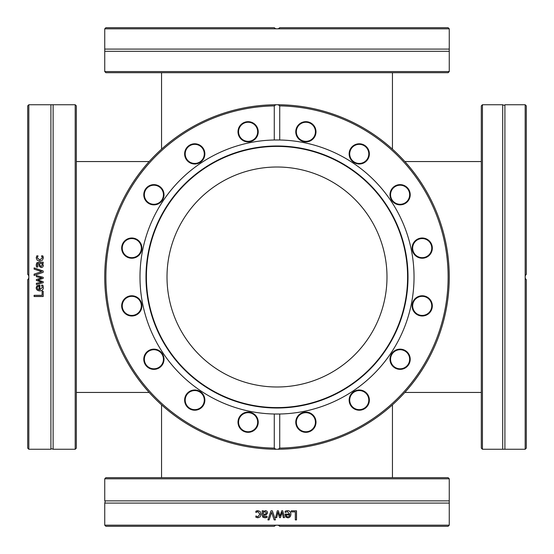 <?xml version="1.0" encoding="UTF-8"?>
<svg xmlns="http://www.w3.org/2000/svg" width="554" height="554" viewBox="0 0 554 554"><rect width="100%" height="100%" fill="white"/><g stroke="black" fill="none" stroke-linecap="round" stroke-linejoin="round"><path stroke-width="0.83" d="M392.447 72.699L392.447 149.151M392.447 477.666L392.447 404.849M161.553 72.699L161.553 149.151A172.259 172.259 0 0 0 149.151 161.553L76.334 161.553M76.334 392.447L149.151 392.447A172.259 172.259 0 0 0 161.553 404.849L161.553 477.666M277 167.01A109.99 109.99 0 0 1 386.99 277A109.99 109.99 0 0 1 277 386.99M449.259 478.801L448.124 477.666L105.876 477.666L104.741 478.801L449.259 478.801L449.259 500.878L104.741 500.878L104.741 478.801M278.226 525.164L279.728 526.3L448.124 526.3L449.259 525.164L104.741 525.164L104.741 503.094C105.329 501.301 105.329 500.567 104.741 500.878M449.259 525.164L449.259 503.094L104.741 503.094M269.126 519.894L267.894 519.894L271.024 510.802L272.326 510.802L275.456 519.894L274.161 519.894L271.64 512.339L269.126 519.894M291.272 511.875L291.272 510.802L296.515 510.802L296.515 519.894L295.31 519.894L295.31 511.875L291.272 511.875M286.169 510.836L287.457 510.649C289.687 510.698 290.829 511.868 290.885 514.174C290.767 516.501 289.721 517.713 287.734 517.817L285.767 517.055L285.005 514.098L289.721 514.098L287.471 511.647L285.13 512.478L285.13 511.224L286.169 510.836M276.737 517.623L275.58 517.623L277.312 510.802L278.371 510.802L280.04 516.065L281.695 510.802L282.748 510.802L284.493 517.623L283.302 517.623L282.09 512.339L280.483 517.623L279.528 517.623L277.873 512.339L276.737 517.623M263.323 510.802L263.323 511.522L265.532 510.615L267 511.217L267.603 512.775L266.356 514.777L263.323 515.511L263.787 516.543L267.049 516.307L267.049 517.478L264.971 517.789L262.921 517.277L262.18 515.469L262.18 510.802L263.323 510.802M256.765 510.823L257.873 510.649L260.158 511.522L261.038 514.202L260.158 516.854L257.873 517.782L255.879 517.256L255.879 515.968L257.894 516.778L259.861 514.202L257.894 511.647L255.879 512.478L255.879 511.183L257.935 510.649M104.741 525.164L105.876 526.3L274.272 526.3L275.774 525.164M274.168 519.894L271.64 512.339M267.928 519.894L271.044 510.802L272.339 510.802M296.445 510.802L296.445 519.894M286.515 516.342L286.093 514.971L286.515 516.342L287.803 516.875L289.16 516.335L289.721 514.971L286.127 514.971M286.487 516.342L287.803 516.875M287.471 511.647L285.172 512.478M287.422 510.649C289.645 510.698 290.781 511.868 290.836 514.174C290.725 516.501 289.68 517.713 287.699 517.817M277.873 512.339L277 516.404M282.076 512.339L280.469 517.623M281.681 510.802L282.727 510.802L284.465 517.623L283.281 517.623M278.371 510.802L280.04 516.065M275.587 517.623L277 512.034M265.124 511.674L263.323 512.485L263.323 514.375L265.366 514.098L266.419 512.859L265.124 511.674L266.419 512.859M266.453 512.859L265.401 514.098L263.323 514.375M265.006 517.789L262.963 517.277L262.229 515.469L262.229 510.802L263.372 510.802M264.978 516.771L267.083 516.307M263.323 511.522L265.574 510.615M255.948 512.478L255.948 511.183L256.827 510.823M257.894 516.778L259.916 514.202L257.894 511.647M257.935 517.782L255.948 517.256L255.948 515.968M279.728 526.3L279.431 525.954M279.064 525.635L278.316 525.199M278.295 525.192L275.705 525.192M275.684 525.199L274.936 525.635M274.569 525.954L274.272 526.3M75.199 449.259L76.334 448.124L76.334 105.876L75.199 104.741L75.199 449.259L53.122 449.259L53.122 104.741L75.199 104.741M28.836 278.226L27.7 279.728L27.7 448.124L28.836 449.259L28.836 104.741L53.122 104.741M28.836 449.259L50.906 449.259L50.906 104.741M34.106 269.126L34.106 267.894L43.198 271.024L43.198 272.326L34.106 275.456L34.106 274.161L41.661 271.64L34.106 269.126M42.125 291.272L43.198 291.272L43.198 296.515L34.106 296.515L34.106 295.31L42.125 295.31L42.125 291.272M43.164 286.169L43.351 287.457C43.302 289.687 42.132 290.829 39.826 290.885C37.499 290.767 36.287 289.721 36.183 287.734L36.945 285.767L39.902 285.005L39.902 289.721L42.353 287.471L41.522 285.13L42.776 285.13L43.164 286.169M36.377 276.737L36.377 275.58L43.198 277.312L43.198 278.371L37.935 280.04L43.198 281.695L43.198 282.748L36.377 284.493L36.377 283.302L41.661 282.09L36.377 280.483L36.377 279.528L41.661 277.873L36.377 276.737L36.377 275.587L41.965 277M43.198 263.323L42.478 263.323L43.385 265.532L42.783 267L41.225 267.603L39.223 266.356L38.489 263.323L37.457 263.787L37.693 267.049L36.522 267.049L36.211 264.971L36.723 262.921L38.531 262.18L43.198 262.18L43.198 263.323M43.177 256.765L43.351 257.873L42.478 260.158L39.798 261.038L37.146 260.158L36.218 257.873L36.744 255.879L38.032 255.879L37.222 257.894L39.798 259.861L42.353 257.894L41.522 255.879L42.817 255.879L43.351 257.935M28.836 104.741L27.7 105.876L27.7 274.272L28.836 275.774M34.106 274.168L41.661 271.64M34.106 267.928L43.198 271.148M43.198 296.445L34.106 296.445M37.658 286.515L39.029 286.093L37.658 286.515L37.125 287.803L37.665 289.16L39.029 289.721L39.029 286.127M37.658 286.487L37.125 287.803M42.353 287.471L41.522 285.172M43.351 287.422C43.302 289.645 42.132 290.781 39.826 290.836C37.499 290.725 36.287 289.68 36.183 287.699M41.661 277.873L37.596 277M41.661 282.076L36.377 280.469M43.198 281.681L43.198 282.727L36.377 284.465L36.377 283.281M43.198 277.312L43.198 278.371L37.935 280.04M42.326 265.124L41.515 263.323L39.625 263.323L39.902 265.366L41.141 266.419L42.326 265.124L41.141 266.419M41.141 266.453L39.902 265.401L39.625 263.323M36.211 265.006L36.723 262.963L38.531 262.229L43.198 262.229L43.198 263.372M37.229 264.978L37.693 267.083M42.478 263.323L43.385 265.574M41.522 255.948L42.817 255.948L43.177 256.827M37.222 257.894L39.798 259.916L42.353 257.894M36.218 257.935L36.744 255.948L38.032 255.948M27.7 279.728L28.046 279.431M28.365 279.064L28.801 278.316M28.808 278.295L28.808 275.705M28.801 275.684L28.365 274.936M28.046 274.569L27.7 274.272M275.774 449.252A172.259 172.259 0 0 0 278.226 449.252L275.774 449.252A172.259 172.259 0 0 0 449.259 277A172.259 172.259 0 0 0 278.226 104.748L279.728 105.897L279.728 139.989L274.272 139.989L274.272 105.897L275.774 104.748A172.259 172.259 0 0 0 105.509 293.274A172.259 172.259 0 0 0 275.774 449.252L274.272 448.103A171.124 171.124 0 0 1 105.876 277A171.124 171.124 0 0 1 274.272 105.897M275.774 104.748L278.226 104.748A172.259 172.259 0 0 0 277.312 104.741L275.58 104.748M267.894 104.983L271.024 104.845M272.326 104.803L275.456 104.748M285.13 104.935L287.457 105.059M285.767 104.962L285.005 104.928M278.371 104.748L281.695 104.803M282.748 104.838L284.493 104.9M263.323 105.281L266.986 105.031M265.532 105.122L265.913 105.094M266.419 105.066L266.855 105.038M262.921 105.315L262.18 105.378M255.879 106.043L257.908 105.8M255.996 106.022L257.894 105.8M279.728 105.897A171.124 171.124 0 0 1 448.124 277A171.124 171.124 0 0 1 279.728 448.103L278.226 449.252M286.127 104.983L289.721 105.212M274.272 448.103L274.272 414.011L279.728 414.011L279.728 448.103M250.263 142.6A137.039 137.039 0 0 0 279.728 414.011A137.039 137.039 0 0 0 414.039 277A137.039 137.039 0 0 0 250.263 142.6M133.763 238.199A10.111 10.111 0 0 0 122.212 251.364A10.111 10.111 0 0 0 139.393 254.785A10.111 10.111 0 0 0 133.763 238.199M203.152 148.278A10.111 10.111 0 0 0 185.673 149.421A10.111 10.111 0 0 0 195.403 163.984A10.111 10.111 0 0 0 203.152 148.278M238.199 420.237A10.111 10.111 0 0 0 251.364 431.788A10.111 10.111 0 0 0 254.785 414.607A10.111 10.111 0 0 0 238.199 420.237M148.278 350.848A10.111 10.111 0 0 0 149.421 368.327A10.111 10.111 0 0 0 163.984 358.597A10.111 10.111 0 0 0 148.278 350.848M129.816 295.968A10.111 10.111 0 0 0 124.186 312.553A10.111 10.111 0 0 0 141.367 309.132A10.111 10.111 0 0 0 129.816 295.968M186.338 394.49A10.111 10.111 0 0 0 194.08 410.195A10.111 10.111 0 0 0 203.817 395.632A10.111 10.111 0 0 0 186.338 394.49M258.032 129.816A10.111 10.111 0 0 0 241.447 124.186A10.111 10.111 0 0 0 244.868 141.367A10.111 10.111 0 0 0 258.032 129.816M159.51 186.338A10.111 10.111 0 0 0 143.805 194.08A10.111 10.111 0 0 0 158.368 203.817A10.111 10.111 0 0 0 159.51 186.338M129.927 257.478A9.543 9.543 0 0 1 122.427 246.253A9.543 9.543 0 0 1 133.653 238.753A9.543 9.543 0 0 1 141.152 249.979A9.543 9.543 0 0 1 129.927 257.478M148.59 202.681A9.543 9.543 0 0 1 145.958 189.44A9.543 9.543 0 0 1 159.199 186.809A9.543 9.543 0 0 1 161.83 200.049A9.543 9.543 0 0 1 148.59 202.681M186.809 159.199A9.543 9.543 0 0 1 189.44 145.958A9.543 9.543 0 0 1 202.681 148.59A9.543 9.543 0 0 1 200.049 161.83A9.543 9.543 0 0 1 186.809 159.199M238.753 133.653A9.543 9.543 0 0 1 246.253 122.427A9.543 9.543 0 0 1 257.478 129.927A9.543 9.543 0 0 1 249.979 141.152A9.543 9.543 0 0 1 238.753 133.653M296.522 129.927A9.543 9.543 0 0 1 307.747 122.427A9.543 9.543 0 0 1 315.247 133.653A9.543 9.543 0 0 1 304.021 141.152A9.543 9.543 0 0 1 296.522 129.927M351.319 148.59A9.543 9.543 0 0 1 364.56 145.958A9.543 9.543 0 0 1 367.191 159.199A9.543 9.543 0 0 1 353.951 161.83A9.543 9.543 0 0 1 351.319 148.59M394.801 186.809A9.543 9.543 0 0 1 408.042 189.44A9.543 9.543 0 0 1 405.41 202.681A9.543 9.543 0 0 1 392.17 200.049A9.543 9.543 0 0 1 394.801 186.809M420.348 238.753A9.543 9.543 0 0 1 431.573 246.253A9.543 9.543 0 0 1 424.073 257.478A9.543 9.543 0 0 1 412.848 249.979A9.543 9.543 0 0 1 420.348 238.753M424.073 296.522A9.543 9.543 0 0 1 431.573 307.747A9.543 9.543 0 0 1 420.348 315.247A9.543 9.543 0 0 1 412.848 304.021A9.543 9.543 0 0 1 424.073 296.522M405.41 351.319A9.543 9.543 0 0 1 408.042 364.56A9.543 9.543 0 0 1 394.801 367.191A9.543 9.543 0 0 1 392.17 353.951A9.543 9.543 0 0 1 405.41 351.319M367.191 394.801A9.543 9.543 0 0 1 364.56 408.042A9.543 9.543 0 0 1 351.319 405.41A9.543 9.543 0 0 1 353.951 392.17A9.543 9.543 0 0 1 367.191 394.801M315.247 420.348A9.543 9.543 0 0 1 307.747 431.573A9.543 9.543 0 0 1 296.522 424.073A9.543 9.543 0 0 1 304.021 412.848A9.543 9.543 0 0 1 315.247 420.348M257.478 424.073A9.543 9.543 0 0 1 246.253 431.573A9.543 9.543 0 0 1 238.753 420.348A9.543 9.543 0 0 1 249.979 412.848A9.543 9.543 0 0 1 257.478 424.073M202.681 405.41A9.543 9.543 0 0 1 189.44 408.042A9.543 9.543 0 0 1 186.809 394.801A9.543 9.543 0 0 1 200.049 392.17A9.543 9.543 0 0 1 202.681 405.41M159.199 367.191A9.543 9.543 0 0 1 145.958 364.56A9.543 9.543 0 0 1 148.59 351.319A9.543 9.543 0 0 1 161.83 353.951A9.543 9.543 0 0 1 159.199 367.191M367.662 159.51A10.111 10.111 0 0 0 359.92 143.805A10.111 10.111 0 0 0 350.183 158.368A10.111 10.111 0 0 0 367.662 159.51M424.184 258.032A10.111 10.111 0 0 0 429.814 241.447A10.111 10.111 0 0 0 412.633 244.868A10.111 10.111 0 0 0 424.184 258.032M394.49 367.662A10.111 10.111 0 0 0 410.195 359.92A10.111 10.111 0 0 0 395.632 350.183A10.111 10.111 0 0 0 394.49 367.662M295.968 424.184A10.111 10.111 0 0 0 312.553 429.814A10.111 10.111 0 0 0 309.132 412.633A10.111 10.111 0 0 0 295.968 424.184M350.848 405.722A10.111 10.111 0 0 0 368.327 404.579A10.111 10.111 0 0 0 358.597 390.016A10.111 10.111 0 0 0 350.848 405.722M420.237 315.801A10.111 10.111 0 0 0 431.788 302.636A10.111 10.111 0 0 0 414.607 299.215A10.111 10.111 0 0 0 420.237 315.801M405.722 203.152A10.111 10.111 0 0 0 404.579 185.673A10.111 10.111 0 0 0 390.016 195.403A10.111 10.111 0 0 0 405.722 203.152M315.801 133.763A10.111 10.111 0 0 0 302.636 122.212A10.111 10.111 0 0 0 299.215 139.393A10.111 10.111 0 0 0 315.801 133.763M133.653 315.247A9.543 9.543 0 0 1 122.427 307.747A9.543 9.543 0 0 1 129.927 296.522A9.543 9.543 0 0 1 141.152 304.021A9.543 9.543 0 0 1 133.653 315.247M302.56 405.493A131.014 131.014 0 0 0 405.493 251.44A131.014 131.014 0 0 0 251.44 148.507A131.014 131.014 0 0 0 148.507 302.56A131.014 131.014 0 0 0 302.56 405.493M251.523 148.915A130.592 130.592 0 0 0 148.915 302.477A130.592 130.592 0 0 0 302.477 405.085A130.592 130.592 0 0 0 405.085 251.523A130.592 130.592 0 0 0 251.523 148.915M298.461 384.878A109.99 109.99 0 0 0 384.878 255.539A109.99 109.99 0 0 0 255.539 169.122A109.99 109.99 0 0 0 169.122 298.461A109.99 109.99 0 0 0 298.461 384.878M310.607 71.563L104.741 71.563L104.741 51.307L449.259 51.307L449.259 71.563L310.607 71.563M104.741 71.563L105.876 72.699L448.124 72.699L449.259 71.563M275.774 28.836L274.272 27.7L105.876 27.7L104.741 28.836L449.259 28.836L449.259 51.307M104.741 28.836L104.741 49.091L449.259 49.091M449.259 28.836L448.124 27.7L279.728 27.7L278.226 28.836M274.272 27.7L274.569 28.046M274.936 28.365L275.684 28.801M275.705 28.808L278.295 28.808M278.316 28.801L279.064 28.365M279.431 28.046L279.728 27.7M482.437 310.607L482.437 104.741L502.693 104.741L502.693 449.259L482.437 449.259L482.437 310.607M482.437 104.741L481.301 105.876L481.301 448.124L482.437 449.259M525.164 275.774L526.3 274.272L526.3 105.876L525.164 104.741L525.164 449.259L502.693 449.259M525.164 104.741L504.909 104.741L504.909 449.259M525.164 449.259L526.3 448.124L526.3 279.728L525.164 278.226M526.3 274.272L525.954 274.569M525.635 274.936L525.199 275.684M525.192 275.705L525.192 278.295M525.199 278.316L525.635 279.064M525.954 279.431L526.3 279.728M449.259 503.094L449.259 500.878M50.906 449.259C50.795 448.622 51.536 448.622 53.122 449.259M104.741 49.091L104.741 51.307M404.849 392.447L481.301 392.447M404.849 161.553L481.301 161.553M504.909 104.741C504.819 105.447 504.078 105.447 502.693 104.741"/></g></svg>
